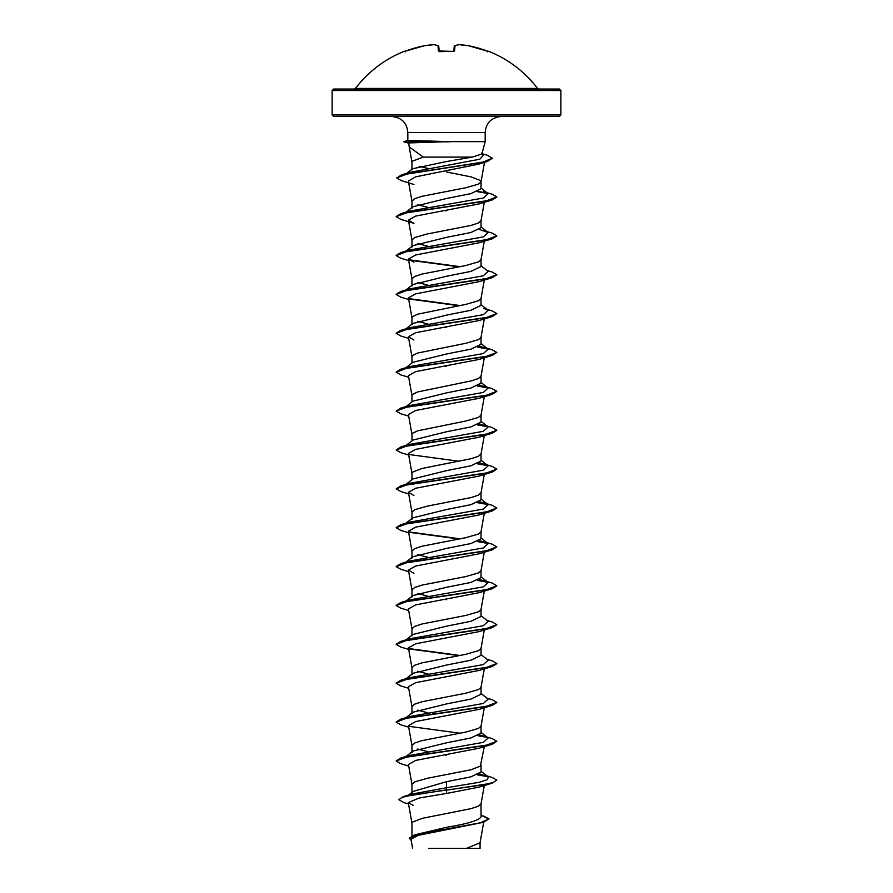 <?xml version="1.0" encoding="UTF-8"?>
<svg xmlns="http://www.w3.org/2000/svg" width="893" height="893" viewBox="0 0 893 893"><rect width="100%" height="100%" fill="white"/><g stroke="black" fill="none" stroke-linecap="round" stroke-linejoin="round"><path stroke-width="1.34" d="M439.233 51.615L453.052 51.37L438.43 50.979L437.972 45.755A114.17 43.523 -95.4 0 0 433.909 44.661A114.17 105.073 -102.9 0 0 424.354 45.755L424.398 45.744A0.759 0.759 0 0 0 424.354 45.755L424.354 45.755A114.349 113.913 180 0 0 406.002 50.979L404.596 51.426A0.759 0.759 -22.5 0 1 404.875 51.37M404.596 51.426L404.518 51.247A0.759 0.759 0 0 1 405.143 51.281M488.125 51.37A0.759 0.759 22.5 0 1 488.404 51.426L488.482 51.247A114.36 114.36 0 0 1 537.553 88.429L355.447 88.429L354.242 89.032L420.971 89.032M488.404 51.426L486.998 50.979A114.349 113.913 180 0 0 468.646 45.755A114.17 105.073 102.9 0 0 459.091 44.661A114.17 43.523 95.4 0 0 455.028 45.755L454.57 50.979L453.052 51.426A114.337 105.631 180 0 0 446.5 51.247A114.337 105.631 180 0 0 439.948 51.426M559.342 89.032L333.658 89.032L332.14 90.539L560.86 90.539L559.342 89.032M472.341 157.101L423.315 157.101L412.633 161.053L411.963 162.269L411.963 169.759L412.644 168.732L446.5 161.533L472.341 157.101L481.874 153.953L485.178 141.63L449.402 141.63L408.659 142.925L409.24 146.943M449.815 141.797L404.484 141.797L408.659 142.925M560.86 114.963L332.14 114.963L333.658 116.481L559.342 116.481L560.86 114.963L560.86 90.539M409.251 146.943L423.315 157.101M449.402 141.63L408.313 140.435L403.982 141.507M411.963 835.848L411.963 823.234L412.633 822.018L422.076 818.379L470.924 808.656L478.402 806.223L481.037 803.789L481.037 816.905C478.949 820.388 467.441 823.871 446.5 827.331L414.519 834.899L409.295 838.181L411.215 840.503M408.648 795.038L413.269 791.377L446.5 781.699L470.935 776.832L481.037 771.976L481.037 765.011M411.963 792.415L411.963 784.355L414.598 781.922L427.312 778.283L470.924 769.777L480.367 766.127L484.296 746.626M484.296 707.736L481.014 726.232L478.402 728.465L465.688 732.104L422.076 740.61L414.598 743.043L411.963 745.476L411.963 752.531L412.89 751.113L446.5 742.82L470.912 737.953L481.037 733.097L481.037 726.132M484.296 668.857L481.014 687.353L478.402 689.586L465.688 693.225L422.076 701.731L414.598 704.164L411.963 706.597L411.963 713.652L412.879 712.234L446.5 703.93L470.924 699.074L481.037 694.218L481.037 687.253M484.296 629.978L481.014 648.474L478.402 650.707L465.688 654.346L422.076 662.852L414.598 665.285L411.963 667.707L411.963 674.773L412.867 673.355L446.5 665.051L470.924 660.195L481.037 655.328L481.037 648.374M484.296 591.099L481.014 609.584L478.402 611.817L465.688 615.467L422.076 623.973L414.598 626.406L411.963 628.828L411.963 635.894L412.89 634.476L446.5 626.172L470.912 621.316L481.037 616.449L481.037 609.495M484.296 552.22L481.014 570.705L478.402 572.938L465.688 576.588L422.076 585.094L414.598 587.516L411.963 589.949L411.963 597.015L412.879 595.586L446.5 587.293L470.924 582.426L481.037 577.57L481.037 570.605M484.296 513.341L481.014 531.826L478.402 534.059L465.688 537.709L422.076 546.215L414.598 548.637L411.963 551.07L411.963 558.136L412.867 556.719L446.5 548.414L470.924 543.547L481.037 538.691L481.037 531.726M446.5 509.535L470.912 504.668L481.037 499.812L481.037 492.746L478.402 495.18L470.924 497.613L427.312 506.119L414.598 509.758L411.963 512.191L411.963 519.246L412.89 517.828L446.5 509.535M406.047 484.307L412.867 478.949L446.5 470.656L470.924 465.789L481.037 460.933L481.037 453.867L478.402 456.301L470.924 458.734L422.076 468.445L412.633 472.096L411.963 473.312L411.963 479.664M406.047 445.428L412.879 440.07L446.5 431.765L470.924 426.91L481.037 422.054L481.037 415.089M411.963 440.785L411.963 434.433L412.633 433.217L417.79 430.783L465.688 421.061L478.402 417.422L481.014 415.189L484.296 396.693M406.047 406.549L412.879 401.18L446.5 392.887L470.912 388.031L481.037 383.164L481.037 376.21M411.963 401.906L411.963 395.543L412.633 394.338L417.79 391.904L470.924 380.965L478.402 378.543L481.037 376.109M406.047 367.659L412.879 362.301L446.5 354.008L470.924 349.152L481.037 344.285L481.037 337.331M411.963 363.027L411.963 356.664L412.633 355.447L417.79 353.025L465.688 343.303L478.402 339.653L481.014 337.42L484.296 318.935M411.963 324.851L412.879 323.433L446.5 315.129L470.924 310.262L481.037 305.406L481.037 298.441M411.963 324.137L411.963 317.785L412.633 316.569L417.79 314.146L465.688 304.424L478.402 300.774L481.014 298.541L484.296 280.056M484.296 241.177L481.014 259.662L478.402 261.895L465.688 265.545L422.076 274.051L414.598 276.473L411.963 278.906L411.963 285.961L412.89 284.543L446.5 276.25L470.912 271.394L481.037 266.527L481.037 259.562M446.5 237.371L470.924 232.504L481.037 227.648L481.037 220.582L478.402 223.016L470.924 225.449L427.312 233.955L414.598 237.594L411.963 240.027L411.963 247.082L412.879 245.664L446.5 237.371M484.497 162.325L481.014 181.904L478.402 184.137L465.688 187.776L422.076 196.281L414.598 198.715L411.963 201.148L411.963 208.203L412.867 206.785L446.5 198.492L470.924 193.625L481.037 188.769L481.037 181.703L480.367 180.486L470.924 176.847L446.5 171.981M446.5 755.199L444.703 754.875M427.903 751.672L417.444 749.004M433.864 713.998L432.859 713.797M427.903 712.793L417.433 710.125M427.903 673.914L417.433 671.246M446.5 599.672L444.703 599.348M433.864 597.35L432.859 597.16M427.903 596.156L417.433 593.488M433.864 558.471L432.859 558.281M427.903 557.277L417.433 554.598M433.864 441.834L432.859 441.633M446.5 366.387L444.703 366.063M446.5 327.508L444.703 327.184M433.864 325.186L432.859 324.996M427.903 323.992L417.433 321.324M433.864 286.307L432.859 286.117M427.903 285.113L417.444 282.445M433.864 247.428L432.859 247.238M427.903 246.222L417.433 243.555M446.5 210.871L444.703 210.547M433.864 208.549L432.859 208.348M427.903 207.343L417.433 204.676M428.283 168.543L419.141 166.321M481.037 814.862L488.962 818.781L483.515 822.286L418.069 835.346L411.003 839.297L412.599 848.35M480.066 842.557L480.066 848.35L428.897 848.35M466.559 848.35L480.054 842.758L483.693 822.23M446.5 781.699L446.5 787.749L411.718 794.089L403.323 796.656L398.78 799.693L403.77 802.55L408.525 803.968M481.037 816.314L481.037 816.905M481.037 771.273L488.181 776.865L487.578 779.589L479.173 782.313L446.5 787.749L446.5 789.859L403.323 796.656M488.962 818.781L480.389 822.81L414.519 834.899M492.233 783.128L479.061 787.124L446.5 793.464L446.5 790.182L492.233 783.128L496.821 780.136L492.992 782.569L482.086 785.003L412.443 794.937L402.296 797.315L398.78 799.693M481.037 815.298L488.94 818.948M483.515 822.286L417.187 834.453L409.295 838.505M446.5 793.464L419.096 798.041L408.28 802.606L413.146 805.363M413.917 184.46L401.214 180.609L396.738 177.975L407.409 173.822L487.667 161.354L478.815 164.1L415.546 176.859L408.391 181.123L411.986 201.338M492.222 199.92L479.072 203.905L415.647 216.095L408.414 220.147L413.928 223.339L400.767 219.354L396.191 216.698L407.32 212.501L492.222 199.92L496.798 197.096M408.704 260.611L400.778 258.244L396.191 255.577L407.297 251.391L492.233 238.799L479.083 242.784L415.658 254.974L408.425 259.026L413.928 262.229M408.704 299.49L400.767 297.123L396.179 294.456L407.32 290.258L492.233 277.678L479.072 281.663L415.658 293.853L408.425 297.916L411.986 317.986M408.704 338.369L400.778 336.002L396.191 333.346L407.297 329.149L492.222 316.569L479.083 320.542L415.658 332.732L408.414 336.795L413.928 339.987M408.704 377.259L400.767 374.881L396.179 372.225L407.308 368.028L492.233 355.436L479.072 359.421L415.647 371.611L408.425 375.674L411.986 395.744M479.083 398.3L415.658 410.49L408.425 414.553L411.986 434.623M408.704 455.017L400.778 452.651L396.179 449.983L407.297 445.786L492.233 433.205L479.072 437.19L415.658 449.369L408.414 453.432L411.986 473.502M408.704 493.896L400.767 491.518L396.191 488.862L407.32 484.665L492.222 472.084L479.072 476.069L415.647 488.259L408.414 492.311L413.928 495.515M408.704 532.775L400.778 530.409L396.191 527.741L407.297 523.555L492.233 510.963L479.083 514.948L415.658 527.138L408.458 531.19M408.704 571.654L400.767 569.288L396.191 566.62L407.32 562.423L492.222 549.842L479.072 553.827L415.669 566.017L408.414 570.08L413.928 573.273M408.704 610.533L400.778 608.166L396.191 605.51L407.297 601.313L492.233 588.721L479.083 592.706L415.68 604.885L408.414 608.959L411.986 629.029M408.704 649.423L400.767 647.045L396.179 644.378L407.32 640.192L492.233 627.6L479.072 631.597L415.669 643.775L408.414 647.838L411.986 667.908M408.704 688.302L400.778 685.924L396.191 683.268L407.297 679.071L492.222 666.491L479.083 670.464L415.68 682.654L408.414 686.717L411.986 706.787M408.704 727.181L400.767 724.803L396.179 722.147L407.308 717.95L492.233 705.37L479.072 709.355L415.68 721.533L408.425 725.596L411.986 745.666M408.704 766.06L400.767 763.694L396.191 761.026L407.308 756.829L492.222 744.249L479.083 748.234L415.714 760.412L408.425 764.475L411.986 784.556M488.181 776.865L479.474 773.818M404.976 757.309L405.813 756.806M396.202 760.858L400.778 758.034L409.251 755.5L483.325 742.362L488.17 737.986L481.037 732.383M483.76 736.066L479.508 734.939M404.976 718.43L405.813 717.927M396.202 721.979L400.767 719.155L409.228 716.621L483.303 703.483L488.181 699.107L481.037 693.504M404.976 679.551L405.813 679.048M396.202 683.1L400.778 680.276L409.251 677.742L483.325 664.604L488.17 660.217L481.037 654.625M404.976 640.672L405.813 640.169M396.202 644.221L400.778 641.397L409.228 638.863L483.314 625.725L488.181 621.349L481.037 615.746M404.976 601.793L409.24 599.984L483.325 586.846L488.181 582.459L479.508 579.423M404.976 562.914L405.813 562.411M396.202 566.463L400.778 563.639L409.24 561.105L483.314 547.956L488.181 543.58L479.485 540.533M396.202 527.584L400.767 524.76L409.24 522.215L483.314 509.077L488.181 504.701L479.508 501.665M396.191 488.862L400.778 485.87L409.24 483.336L483.325 470.198L488.17 465.822L479.508 462.775M396.179 449.983L400.767 447.002L409.228 444.457L483.314 431.319L488.181 426.943L479.474 423.896M408.704 416.138L400.767 413.76L396.191 411.104L400.778 408.112L409.251 405.578L483.325 392.44L488.17 388.053L479.508 385.017M396.202 372.057L400.767 369.233L409.228 366.699L483.303 353.561L488.181 349.185L479.508 346.138M404.976 329.629L405.813 329.126M396.202 333.178L400.778 330.354L409.251 327.809L483.325 314.671L488.17 310.295L483.76 308.375M404.976 290.75L405.813 290.247M396.202 294.299L400.778 291.475L409.228 288.941L483.314 275.803L488.181 271.416L481.037 265.824M404.976 251.871L405.813 251.357M396.202 255.42L400.767 252.596L409.24 250.051L483.325 236.913L488.181 232.537L479.508 229.49M404.976 212.981L405.813 212.478M400.778 213.706L409.24 211.172L483.325 198.034L488.181 193.658L483.749 191.727L492.222 194.272L496.809 196.929L485.692 201.126L400.778 213.706L396.202 216.53M405.645 174.191L406.549 173.677M396.738 177.975L401.504 174.905L410.043 172.36L479.831 159.211L483.649 154.835L481.907 153.842M496.821 780.136L492.222 777.479L486.953 775.905M487.187 776.251L477.934 774.599M400.778 758.034L485.68 745.454L496.809 741.268L492.233 738.6L486.953 737.026M487.187 737.372L477.967 735.72M460.141 733.242L408.793 726.299M400.767 719.155L485.703 706.575L496.809 702.378L492.222 699.721L486.953 698.147M400.778 680.276L485.68 667.696L496.809 663.499L492.233 660.842L486.953 659.268M460.141 655.484L408.782 648.541M400.778 641.397L485.703 628.817L496.809 624.62L492.222 621.952L486.953 620.389M396.202 605.342L400.767 602.518L485.68 589.938L496.821 585.741L492.233 583.084L483.772 580.539M487.187 581.845L477.967 580.204M400.778 563.639L485.703 551.048L496.809 546.862L492.222 544.194L486.964 542.631M487.187 542.966L477.934 541.314M460.141 538.836L408.838 531.904M400.767 524.76L485.692 512.169L496.821 507.972L492.233 505.315L483.772 502.781M487.187 504.087L477.967 502.435M400.778 485.87L485.692 473.29L496.809 469.104L492.233 466.436L483.76 463.902M487.187 465.208L477.967 463.556M400.767 447.002L485.703 434.411L496.821 430.214L492.222 427.557L483.772 425.023M487.187 426.329L477.934 424.677M400.778 408.112L485.68 395.532L496.809 391.335L492.233 388.678L483.76 386.133M487.187 387.439L477.967 385.798M400.767 369.233L485.703 356.653L496.809 352.456L492.222 349.788L483.76 347.254M487.187 348.56L477.967 346.919M400.778 330.354L485.68 317.774L496.809 313.577L492.233 310.92L486.953 309.346M460.141 305.551L408.782 298.608M400.778 291.475L485.703 278.884L496.809 274.698L492.222 272.03L486.953 270.467M460.141 266.672L408.793 259.729M400.767 252.596L485.68 240.005L496.821 235.819L492.233 233.151L486.953 231.577M487.187 193.044L477.934 191.392M401.504 174.905L482.22 162.392L492.378 158.217L487.31 155.27L482.276 153.752M488.024 776.754L477.375 774.834M492.222 744.249L496.809 741.268M492.233 705.37L496.798 702.545M492.222 666.491L496.798 663.666M459.136 655.674L409.217 648.943M492.233 627.6L496.798 624.776M492.233 588.721L496.798 585.908M488.024 582.348L477.398 580.439M492.222 549.842L496.809 546.862M488.024 543.469L477.375 541.549M459.136 539.037L409.273 532.306M492.233 510.963L496.821 507.972M488.024 504.59L477.398 502.67M492.222 472.084L496.809 469.104M488.024 465.711L477.398 463.791M459.136 461.268L409.217 454.537M492.233 433.205L496.798 430.381M488.024 426.832L477.375 424.912M396.191 411.104L407.308 406.907L492.222 394.326L496.809 391.335M488.024 387.953L477.398 386.033M492.233 355.436L496.809 352.456M488.024 349.063L477.398 347.154M492.222 316.569L496.809 313.577M459.136 305.752L409.217 299.021M492.233 277.678L496.798 274.854M459.136 266.873L409.217 260.131M492.233 238.799L496.798 235.975M488.024 193.547L477.375 191.627M487.667 161.354L492.378 158.217M483.258 154.556L481.74 154.221M408.793 143.237L403.926 141.864M449.402 141.474L404.484 141.474L408.313 140.435M537.553 88.429L538.758 89.032L446.5 89.032M438.43 50.979A0.759 0.703 175 0 1 439.177 51.381L438.787 46.425A0.759 0.737 175 0 0 437.972 45.755A0.759 0.681 111 0 1 438.496 45.911M453.789 51.314L454.213 46.425A0.759 0.737 5 0 1 455.028 45.755A0.759 0.681 69 0 0 454.504 45.911A0.759 0.681 69 0 1 454.704 45.789A0.759 0.759 0 0 0 454.224 46.403A0.759 0.759 0 0 1 454.704 45.789L458.89 44.661A0.759 0.692 81.3 0 1 459.091 44.661L459.091 44.661M434.311 44.728A0.759 0.692 98.7 0 0 433.909 44.661L424.376 45.744M406.002 50.979L424.354 45.755L406.002 50.979L404.808 51.381L405.567 51.827M453.052 51.37L453.945 51.258L453.052 51.426M453.823 51.381A0.759 0.703 5 0 1 454.57 50.979M458.689 44.728A0.759 0.692 81.3 0 1 458.89 44.661A0.759 0.759 0 0 1 459.058 44.65L468.646 45.755A0.759 0.759 0 0 0 468.624 45.744M407.822 140.48L407.822 132.488L485.178 132.488C486.038 122.854 491.373 117.519 501.185 116.481M407.822 132.488C406.962 122.854 401.627 117.519 391.815 116.481M485.178 141.63L485.178 132.488M332.14 114.963L332.14 90.539M484.296 202.287L481.014 220.783M408.414 220.147L411.986 240.217M408.414 259.026L411.986 279.107M408.414 336.795L411.986 356.865M484.296 357.814L481.014 376.299M484.296 435.572L481.014 454.068M484.296 474.451L481.014 492.947M408.414 492.311L411.986 512.392M408.425 531.201L411.986 551.271M408.414 570.08L411.986 590.15M484.296 785.505L481.014 803.99M408.28 802.606L411.986 823.435M411.986 162.459L409.161 146.586M409.24 599.984L400.767 602.518M406.047 756.471L412.879 751.102M406.047 717.592L412.879 712.234M406.036 678.713L412.867 673.355M406.047 639.823L412.879 634.465M406.047 600.944L412.879 595.586M488.181 582.459L481.037 576.867M406.047 562.065L412.867 556.707M488.181 543.58L481.037 537.988M406.047 523.186L412.89 517.817M488.181 504.701L481.037 499.109M488.17 465.822L481.037 460.219M488.181 426.943L481.037 421.34M488.17 388.053L481.037 382.461M488.181 349.185L481.037 343.582M406.036 328.78L412.867 323.422M488.17 310.295L481.037 304.703M406.047 289.901L412.879 284.532M404.83 251.971L412.879 245.664M488.181 232.537L481.037 226.945M406.047 212.143L412.867 206.785M488.181 193.658L481.037 188.055M406.672 173.376L412.633 168.732M483.649 154.835L481.461 153.127M479.083 398.311L492.222 394.326M404.518 51.247A114.36 114.36 0 0 0 355.447 88.429M438.296 45.789A0.759 0.759 0 0 1 438.776 46.403A0.759 0.759 0 0 0 438.296 45.789L434.11 44.661A0.759 0.759 0 0 0 433.942 44.65M488.192 51.381L468.646 45.755L486.998 50.979L488.192 51.381L487.433 51.827M439.055 51.258L439.948 51.37M488.482 51.247L487.5 51.66"/></g></svg>
